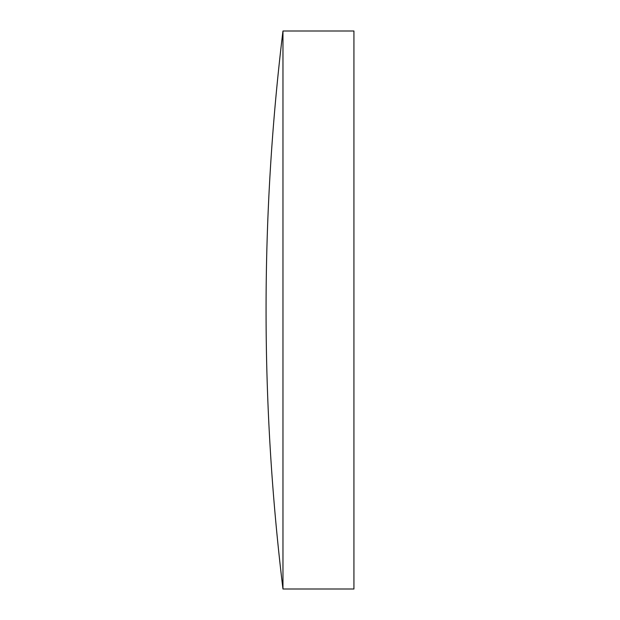 <?xml version="1.0" encoding="UTF-8"?>
<svg xmlns="http://www.w3.org/2000/svg" width="620" height="620" viewBox="0 0 620 620"><rect width="100%" height="100%" fill="white"/><g stroke="black" fill="none" stroke-linecap="round" stroke-linejoin="round"><path stroke-width="0.93" d="M282.968 589A2311.081 2311.081 0 0 1 282.968 31L282.968 589L353.935 589L353.935 31L282.968 31"/></g></svg>
